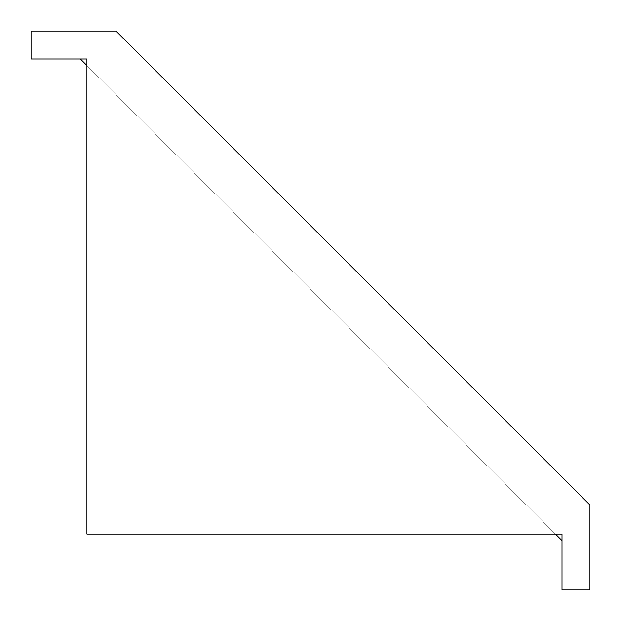 <?xml version="1.0" encoding="UTF-8"?>
<svg xmlns="http://www.w3.org/2000/svg" width="621" height="621" viewBox="0 0 621 621"><rect width="100%" height="100%" fill="white"/><g stroke="black" fill="none" stroke-linecap="round" stroke-linejoin="round"><path stroke-width="0.47" stroke-dasharray="3.1 2.33" d="M80.412 58.995L31.05 58.995L31.05 31.05L115.972 31.05L589.95 505.028L589.95 589.95L562.005 589.95L562.005 540.588L80.412 58.995L86.94 58.995L86.94 534.06L555.477 534.06L86.94 65.523M555.477 534.06L562.005 534.06L562.005 540.588"/><path stroke-width="0.93" d="M562.005 540.588L555.477 534.06M86.94 65.523L80.412 58.995M31.05 58.995L86.94 58.995L86.94 534.06L562.005 534.06L562.005 589.95L589.95 589.95L589.95 505.028L115.972 31.05L31.05 31.05L31.05 58.995"/></g></svg>
